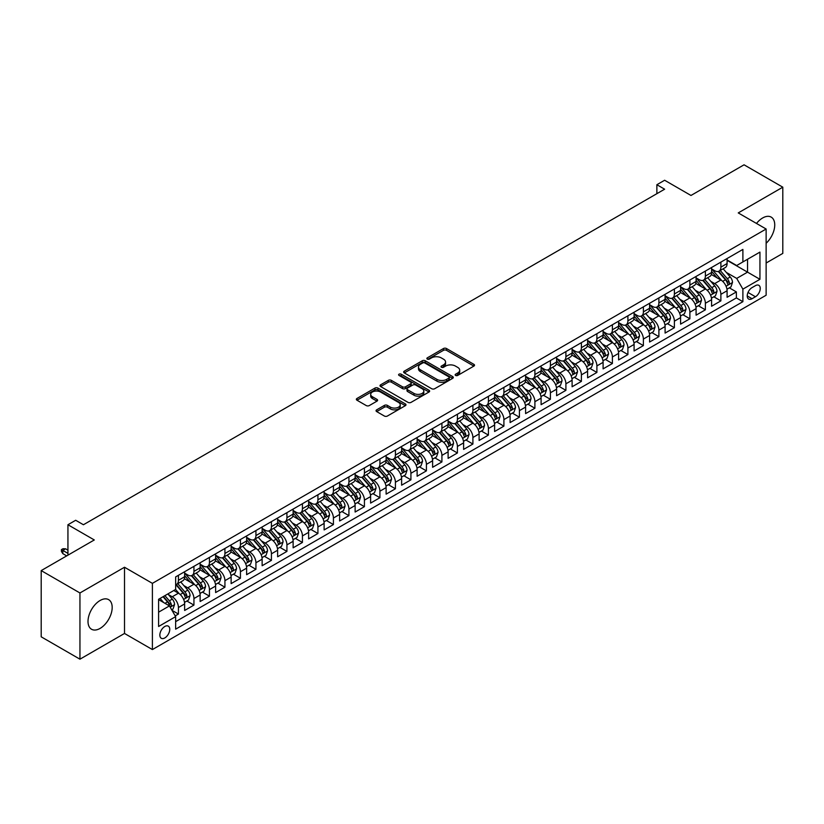 <?xml version="1.0" encoding="UTF-8"?>
<svg xmlns="http://www.w3.org/2000/svg" width="824" height="824" viewBox="0 0 824 824"><rect width="100%" height="100%" fill="white"/><g stroke="black" fill="none" stroke-linecap="round" stroke-linejoin="round"><path stroke-width="1.24" d="M455.59 375.425A1.504 0.865 0 0 0 457.722 375.425L473.882 366.093A2.153 1.246 0 0 0 474.521 365.217A2.153 1.246 0 0 0 473.882 364.342L446.505 348.531A2.153 1.246 0 0 0 443.466 348.531L427.296 357.863A1.504 0.865 0 0 0 426.853 358.481A1.504 0.865 0 0 0 427.296 359.089A1.504 0.865 0 0 0 429.428 359.089L431.519 357.884A6.88 3.976 0 0 1 441.252 357.884L443.539 359.202A6.88 3.976 0 0 1 445.557 362.014A6.88 3.976 0 0 1 443.539 364.826L441.448 366.031A1.504 0.865 0 0 0 441.005 366.649A1.504 0.865 0 0 0 441.448 367.257A1.504 0.865 0 0 0 443.58 367.257L445.671 366.052A6.88 3.976 0 0 1 455.404 366.052L457.691 367.37A6.88 3.976 0 0 1 459.699 370.182A6.88 3.976 0 0 1 457.691 372.994L455.59 374.199A1.504 0.865 0 0 0 455.157 374.817A1.504 0.865 0 0 0 455.59 375.425L455.59 374.199M100.095 628.403A17.098 9.867 120 0 0 111.261 613.344A17.098 9.867 120 0 0 108.644 599.645A17.098 9.867 120 0 0 100.095 600.49A17.098 9.867 120 0 0 88.93 615.549A17.098 9.867 120 0 0 91.546 629.258A17.098 9.867 120 0 0 100.095 628.403M766.135 243.276A17.098 9.867 120 0 0 771.202 217.114A17.098 9.867 120 0 0 762.653 217.969A17.098 9.867 120 0 0 756.504 223.448M164.8 637.941A7.014 4.048 120 0 0 169.383 631.75A7.014 4.048 120 0 0 168.302 626.137A7.014 4.048 120 0 0 164.8 626.487A7.014 4.048 120 0 0 160.217 632.667A7.014 4.048 120 0 0 161.298 638.281A7.014 4.048 120 0 0 164.8 637.941M376.681 409.837A2.153 1.246 0 0 0 376.053 410.713A2.153 1.246 0 0 0 376.681 411.588L384.365 416.027A2.153 1.246 0 0 0 387.404 416.027L405.357 405.666A2.153 1.246 0 0 0 405.985 404.79A2.153 1.246 0 0 0 405.357 403.904L377.969 388.094A2.153 1.246 0 0 0 374.93 388.094L356.977 398.466A2.153 1.246 0 0 0 356.349 399.341A2.153 1.246 0 0 0 356.977 400.217L366.258 405.573A2.153 1.246 0 0 0 369.296 405.573L376.98 401.144A2.153 1.246 0 0 0 377.608 400.258A2.153 1.246 0 0 0 376.98 399.382L372.376 396.725A5.758 3.327 0 0 1 370.697 394.377A5.758 3.327 0 0 1 374.251 391.307A5.758 3.327 0 0 1 380.523 392.028L398.548 402.431A5.758 3.327 0 0 1 400.227 404.79A5.758 3.327 0 0 1 396.684 407.859A5.758 3.327 0 0 1 390.411 407.138L387.404 405.398A2.153 1.246 0 0 0 384.365 405.398L376.681 409.837L376.681 411.588M766.135 263.021L782.8 253.401L782.8 187.182L744.051 164.81L690.976 195.463L664.628 180.25L656.872 184.72L664.628 189.201L83.43 524.744L75.684 520.274L67.939 524.744L67.939 555.17M79.949 592.971L79.949 659.19L124.506 633.46L124.506 567.242L79.949 592.971L41.2 570.599L94.286 539.957L67.939 524.744M124.506 567.242L152.399 583.351L766.135 229.01L766.135 295.229L152.399 649.569L152.399 583.351M782.8 187.182L738.242 212.911L766.135 229.01M431.673 388.712A2.153 1.246 0 0 0 434.712 388.712L452.664 378.35A2.153 1.246 0 0 0 453.293 377.474A2.153 1.246 0 0 0 452.664 376.589L425.287 360.778A2.153 1.246 0 0 0 422.238 360.778L404.285 371.15A2.153 1.246 0 0 0 403.657 372.026A2.153 1.246 0 0 0 404.285 372.901L431.673 388.712M399.64 375.754A1.504 0.865 0 0 1 401.175 375.971L428.985 392.018L411.063 402.369A2.153 1.246 0 0 1 408.014 402.369L380.637 386.559L388.32 382.161L388.32 380.369L380.637 384.808A2.153 1.246 0 0 0 380.008 385.683A2.153 1.246 0 0 0 380.637 386.559L380.637 384.808M388.32 382.161A2.153 1.246 0 0 1 391.359 382.161L391.359 380.369A2.153 1.246 0 0 0 388.32 380.369M391.359 380.369L402.462 386.786A2.153 1.246 0 0 0 405.511 386.786L410.599 383.84A2.153 1.246 0 0 0 411.228 382.964A2.153 1.246 0 0 0 410.599 382.079L399.043 375.404A1.504 0.865 0 0 1 398.6 374.796A1.504 0.865 0 0 1 399.527 373.993A1.504 0.865 0 0 1 401.175 374.178L429.005 390.246A2.153 1.246 0 0 1 429.644 391.132A2.153 1.246 0 0 1 429.005 392.008L429.005 390.246M79.949 659.19L41.2 636.818L41.2 570.599M175.224 615.899L178.437 614.045L172.01 610.327M168.343 594.526L172.237 596.772A8.765 5.057 60 0 1 178.437 607.515L184.638 603.93L184.638 610.471L193.939 605.094L186.883 601.026M183.845 585.576L187.738 587.831A8.765 5.057 60 0 1 193.939 598.564L200.139 594.99L200.139 601.52L209.44 596.154L202.385 592.075M199.346 576.635L203.24 578.881A8.765 5.057 60 0 1 209.44 589.613L215.631 586.039L215.631 592.569L224.931 587.203L217.886 583.135M214.848 567.684L218.731 569.93A8.765 5.057 60 0 1 224.931 580.673L231.132 577.088L231.132 583.619L240.433 578.252L233.377 574.184M230.339 558.734L234.232 560.979A8.765 5.057 60 0 1 240.433 571.722L246.633 568.138L246.633 574.678L255.934 569.302L248.879 565.233M245.84 549.793L249.734 552.039A8.765 5.057 60 0 1 255.934 562.771L262.135 559.197L262.135 565.727L271.426 560.361L264.38 556.282M261.342 540.843L265.225 543.088A8.765 5.057 60 0 1 271.426 553.821L277.626 550.247L277.626 556.777L286.927 551.411L279.872 547.342M276.833 531.892L280.727 534.137A8.765 5.057 60 0 1 286.927 544.88L293.128 541.296L293.128 547.826L302.429 542.46L295.373 538.391M292.335 522.941L296.228 525.187A8.765 5.057 60 0 1 302.429 535.93L308.629 532.345L308.629 538.886L317.92 533.509L310.875 529.441M307.836 514.001L311.729 516.246A8.765 5.057 60 0 1 317.92 526.979L324.12 523.405L324.12 529.935L333.421 524.569L326.376 520.49M323.327 505.05L327.221 507.296A8.765 5.057 60 0 1 333.421 518.028L339.622 514.454L339.622 520.984L348.923 515.618L341.867 511.549M338.829 496.099L342.722 498.345A8.765 5.057 60 0 1 348.923 509.088L355.123 505.503L355.123 512.034L364.424 506.667L357.369 502.599M354.33 487.149L358.224 489.404A8.765 5.057 60 0 1 364.424 500.137L370.615 496.563L370.615 503.093L379.916 497.717L372.87 493.648M369.832 478.208L373.715 480.454A8.765 5.057 60 0 1 379.916 491.186L386.116 487.612L386.116 494.143L395.417 488.776L388.362 484.697M385.323 469.258L389.216 471.503A8.765 5.057 60 0 1 395.417 482.246L401.618 478.662L401.618 485.192L410.918 479.826L403.863 475.757M400.825 460.307L404.718 462.552A8.765 5.057 60 0 1 410.918 473.295L417.119 469.711L417.119 476.251L426.41 470.875L419.364 466.806M416.326 451.356L420.209 453.612A8.765 5.057 60 0 1 426.41 464.345L432.61 460.771L432.61 467.301L441.911 461.934L434.856 457.856M431.817 442.416L435.711 444.661A8.765 5.057 60 0 1 441.911 455.394L448.112 451.82L448.112 458.35L457.413 452.984L450.357 448.915M447.319 433.465L451.212 435.711A8.765 5.057 60 0 1 457.413 446.454L463.613 442.869L463.613 449.399L472.904 444.033L465.859 439.964M462.82 424.514L466.714 426.76A8.765 5.057 60 0 1 472.904 437.503L479.104 433.918L479.104 440.459L488.405 435.082L481.36 431.014M478.322 415.574L482.205 417.82A8.765 5.057 60 0 1 488.405 428.552L494.606 424.978L494.606 431.508L503.907 426.142L496.851 422.063M493.813 406.623L497.706 408.869A8.765 5.057 60 0 1 503.907 419.601L510.108 416.027L510.108 422.558L519.408 417.191L512.353 413.123M509.314 397.673L513.208 399.918A8.765 5.057 60 0 1 519.408 410.661L525.599 407.077L525.599 413.607L534.9 408.241L527.854 404.172M524.816 388.722L528.699 390.967A8.765 5.057 60 0 1 534.9 401.71L541.1 398.126L541.1 404.666L550.401 399.29L543.346 395.221M540.307 379.782L544.201 382.027A8.765 5.057 60 0 1 550.401 392.76L556.602 389.186L556.602 395.716L565.903 390.349L558.847 386.271M555.809 370.831L559.702 373.076A8.765 5.057 60 0 1 565.903 383.819L572.103 380.235L572.103 386.765L581.394 381.399L574.349 377.33M571.31 361.88L575.204 364.126A8.765 5.057 60 0 1 581.394 374.868L587.594 371.284L587.594 377.814L596.895 372.448L589.84 368.38M586.801 352.929L590.695 355.185A8.765 5.057 60 0 1 596.895 365.918L603.096 362.344L603.096 368.874L612.397 363.508L605.341 359.429M602.303 343.989L606.196 346.234A8.765 5.057 60 0 1 612.397 356.967L618.597 353.393L618.597 359.923L627.898 354.557L620.843 350.478M617.804 335.038L621.698 337.284A8.765 5.057 60 0 1 627.898 348.027L634.089 344.442L634.089 350.973L643.389 345.606L636.344 341.538M633.306 326.088L637.189 328.333A8.765 5.057 60 0 1 643.389 339.076L649.59 335.492L649.59 342.032L658.891 336.656L651.836 332.587M648.797 317.147L652.69 319.393A8.765 5.057 60 0 1 658.891 330.125L665.092 326.551L665.092 333.081L674.393 327.715L667.337 323.636M664.299 308.197L668.192 310.442A8.765 5.057 60 0 1 674.393 321.175L680.583 317.601L680.583 324.131L689.884 318.764L682.839 314.696M679.8 299.246L683.683 301.491A8.765 5.057 60 0 1 689.884 312.234L696.084 308.65L696.084 315.18L705.385 309.814L698.33 305.745M695.291 290.295L699.185 292.541A8.765 5.057 60 0 1 705.385 303.284L711.586 299.699L711.586 306.24L720.887 300.863L720.887 294.333A8.765 5.057 -120 0 0 714.686 283.6L710.793 281.355M713.831 296.794L720.887 300.863M184.638 603.93A8.765 5.057 -120 0 0 178.437 593.198L173.792 590.509M200.139 594.99A8.765 5.057 -120 0 0 193.939 584.247L184.349 578.716M215.631 586.039A8.765 5.057 -120 0 0 209.44 575.296L199.851 569.765M231.132 577.088A8.765 5.057 -120 0 0 224.931 566.356L215.352 560.814M246.633 568.138A8.765 5.057 -120 0 0 240.433 557.405L230.844 551.874M262.135 559.197A8.765 5.057 -120 0 0 255.934 548.454L246.345 542.923M277.626 550.247A8.765 5.057 -120 0 0 271.426 539.504L261.847 533.973M293.128 541.296A8.765 5.057 -120 0 0 286.927 530.563L277.348 525.022M308.629 532.345A8.765 5.057 -120 0 0 302.429 521.613L292.839 516.082M324.12 523.405A8.765 5.057 -120 0 0 317.92 512.662L308.341 507.131M339.622 514.454A8.765 5.057 -120 0 0 333.421 503.722L323.842 498.18M355.123 505.503A8.765 5.057 -120 0 0 348.923 494.771L339.334 489.24M370.615 496.563A8.765 5.057 -120 0 0 364.424 485.82L354.835 480.289M386.116 487.612A8.765 5.057 -120 0 0 379.916 476.869L370.337 471.338M401.618 478.662A8.765 5.057 -120 0 0 395.417 467.929L385.828 462.388M417.119 469.711A8.765 5.057 -120 0 0 410.918 458.978L401.329 453.447M432.61 460.771A8.765 5.057 -120 0 0 426.41 450.028L416.831 444.497M448.112 451.82A8.765 5.057 -120 0 0 441.911 441.077L432.332 435.546M463.613 442.869A8.765 5.057 -120 0 0 457.413 432.137L447.823 426.595M479.104 433.918A8.765 5.057 -120 0 0 472.904 423.186L463.325 417.655M494.606 424.978A8.765 5.057 -120 0 0 488.405 414.235L478.826 408.704M510.108 416.027A8.765 5.057 -120 0 0 503.907 405.284L494.318 399.753M525.599 407.077A8.765 5.057 -120 0 0 519.408 396.344L509.819 390.803M541.1 398.126A8.765 5.057 -120 0 0 534.9 387.393L525.321 381.862M556.602 389.186A8.765 5.057 -120 0 0 550.401 378.443L540.812 372.912M572.103 380.235A8.765 5.057 -120 0 0 565.903 369.502L556.313 363.961M587.594 371.284A8.765 5.057 -120 0 0 581.394 360.552L571.815 355.02M603.096 362.344A8.765 5.057 -120 0 0 596.895 351.601L587.316 346.07M618.597 353.393A8.765 5.057 -120 0 0 612.397 342.65L602.808 337.119M634.089 344.442A8.765 5.057 -120 0 0 627.898 333.71L618.309 328.168M649.59 335.492A8.765 5.057 -120 0 0 643.389 324.759L633.811 319.228M665.092 326.551A8.765 5.057 -120 0 0 658.891 315.808L649.302 310.277M680.583 317.601A8.765 5.057 -120 0 0 674.393 306.858L664.803 301.327M696.084 308.65A8.765 5.057 -120 0 0 689.884 297.917L680.305 292.376M711.586 299.699A8.765 5.057 -120 0 0 705.385 288.966L695.796 283.435M755.443 285.66L752.034 287.627A6.798 3.924 120 0 0 747.595 293.612A6.798 3.924 120 0 0 748.635 299.061A6.798 3.924 120 0 0 752.034 298.721L755.443 296.753A6.798 3.924 120 0 0 759.883 290.759A6.798 3.924 120 0 0 758.842 285.32A6.798 3.924 120 0 0 755.443 285.66M158.599 612.17L169.445 605.898L175.646 616.64L175.646 629.165L742.888 301.677L742.888 289.142L736.697 278.409L726.294 272.404M175.646 616.64L158.599 626.487L158.599 599.285L175.646 589.438L175.646 576.913L742.888 249.415L742.888 261.939L759.944 252.103L759.944 279.305L742.888 289.142M184.638 573.154L187.738 574.946A8.765 5.057 60 0 0 192.126 575.379L198.316 571.794A8.765 5.057 -120 0 0 200.139 567.788L200.139 562.771M200.139 564.203L203.24 565.995A8.765 5.057 60 0 0 207.617 566.428L213.818 562.854A8.765 5.057 -120 0 0 215.631 558.837L215.631 553.821M215.631 555.252L218.731 557.045A8.765 5.057 60 0 0 223.119 557.477L229.319 553.903A8.765 5.057 -120 0 0 231.132 549.886L231.132 544.88M231.132 546.312L234.232 548.094A8.765 5.057 60 0 0 238.62 548.537L244.821 544.952A8.765 5.057 -120 0 0 246.633 540.935L246.633 535.93M246.633 537.361L249.734 539.154A8.765 5.057 60 0 0 254.111 539.586L260.312 536.002A8.765 5.057 -120 0 0 262.135 531.995L262.135 526.979M262.135 528.411L265.225 530.203A8.765 5.057 60 0 0 269.613 530.635L275.813 527.061A8.765 5.057 -120 0 0 277.626 523.044L277.626 518.028M277.626 519.46L280.727 521.252A8.765 5.057 60 0 0 285.114 521.685L291.315 518.111A8.765 5.057 -120 0 0 293.128 514.094L293.128 509.088M293.128 510.519L296.228 512.301A8.765 5.057 60 0 0 300.606 512.744L306.806 509.16A8.765 5.057 -120 0 0 308.629 505.143L308.629 500.137M308.629 501.569L311.729 503.361A8.765 5.057 60 0 0 316.107 503.794L322.308 500.209A8.765 5.057 -120 0 0 324.12 496.202L324.12 491.186M324.12 492.618L327.221 494.41A8.765 5.057 60 0 0 331.608 494.843L337.809 491.269A8.765 5.057 -120 0 0 339.622 487.252L339.622 482.246M339.622 483.678L342.722 485.46A8.765 5.057 60 0 0 347.11 485.892L353.3 482.318A8.765 5.057 -120 0 0 355.123 478.301L355.123 473.295M355.123 474.727L358.224 476.519A8.765 5.057 60 0 0 362.601 476.952L368.802 473.367A8.765 5.057 -120 0 0 370.615 469.361L370.615 464.345M370.615 465.776L373.715 467.569A8.765 5.057 60 0 0 378.103 468.001L384.303 464.417A8.765 5.057 -120 0 0 386.116 460.41L386.116 455.394M386.116 456.826L389.216 458.618A8.765 5.057 60 0 0 393.604 459.05L399.805 455.476A8.765 5.057 -120 0 0 401.618 451.459L401.618 446.454M401.618 447.885L404.718 449.667A8.765 5.057 60 0 0 409.095 450.11L415.296 446.526A8.765 5.057 -120 0 0 417.119 442.509L417.119 437.503M417.119 438.935L420.209 440.727A8.765 5.057 60 0 0 424.597 441.159L430.798 437.575A8.765 5.057 -120 0 0 432.61 433.568L432.61 428.552M432.61 429.984L435.711 431.776A8.765 5.057 60 0 0 440.098 432.209L446.299 428.635A8.765 5.057 -120 0 0 448.112 424.618L448.112 419.601M448.112 421.033L451.212 422.825A8.765 5.057 60 0 0 455.59 423.258L461.79 419.684A8.765 5.057 -120 0 0 463.613 415.667L463.613 410.661M463.613 412.093L466.714 413.875A8.765 5.057 60 0 0 471.091 414.317L477.292 410.733A8.765 5.057 -120 0 0 479.104 406.716L479.104 401.71M479.104 403.142L482.205 404.934A8.765 5.057 60 0 0 486.593 405.367L492.793 401.782A8.765 5.057 -120 0 0 494.606 397.776L494.606 392.76M494.606 394.191L497.706 395.983A8.765 5.057 60 0 0 502.094 396.416L508.284 392.842A8.765 5.057 -120 0 0 510.108 388.825L510.108 383.809M510.108 385.241L513.208 387.033A8.765 5.057 60 0 0 517.585 387.465L523.786 383.891A8.765 5.057 -120 0 0 525.599 379.874L525.599 374.868M525.599 376.3L528.699 378.082A8.765 5.057 60 0 0 533.087 378.525L539.287 374.941A8.765 5.057 -120 0 0 541.1 370.934L541.1 365.918M541.1 367.349L544.201 369.142A8.765 5.057 60 0 0 548.588 369.574L554.789 365.99A8.765 5.057 -120 0 0 556.602 361.983L556.602 356.967M556.602 358.399L559.702 360.191A8.765 5.057 60 0 0 564.079 360.624L570.28 357.049A8.765 5.057 -120 0 0 572.103 353.033L572.103 348.027M572.103 349.458L575.204 351.24A8.765 5.057 60 0 0 579.581 351.673L585.782 348.099A8.765 5.057 -120 0 0 587.594 344.082L587.594 339.076M587.594 340.508L590.695 342.3A8.765 5.057 60 0 0 595.082 342.733L601.283 339.148A8.765 5.057 -120 0 0 603.096 335.141L603.096 330.125M603.096 331.557L606.196 333.349A8.765 5.057 60 0 0 610.584 333.782L616.774 330.208A8.765 5.057 -120 0 0 618.597 326.191L618.597 321.175M618.597 322.606L621.698 324.399A8.765 5.057 60 0 0 626.075 324.831L632.276 321.257A8.765 5.057 -120 0 0 634.089 317.24L634.089 312.234M634.089 313.666L637.189 315.448A8.765 5.057 60 0 0 641.577 315.891L647.777 312.306A8.765 5.057 -120 0 0 649.59 308.289L649.59 303.284M649.59 304.715L652.69 306.507A8.765 5.057 60 0 0 657.078 306.94L663.269 303.356A8.765 5.057 -120 0 0 665.092 299.349L665.092 294.333M665.092 295.764L668.192 297.557A8.765 5.057 60 0 0 672.569 297.989L678.77 294.415A8.765 5.057 -120 0 0 680.583 290.398L680.583 285.382M680.583 286.814L683.683 288.606A8.765 5.057 60 0 0 688.071 289.039L694.271 285.464A8.765 5.057 -120 0 0 696.084 281.447L696.084 276.442M696.084 277.873L699.185 279.655A8.765 5.057 60 0 0 703.572 280.098L709.773 276.514A8.765 5.057 -120 0 0 711.586 272.497L711.586 267.491M175.646 621.646L736.378 297.917L736.378 291.923L727.087 297.289L727.087 290.759A8.765 5.057 -120 0 0 720.887 280.016L711.297 274.485M711.586 268.923L714.686 270.715A8.765 5.057 -120 0 0 719.064 271.147A8.765 5.057 -120 0 0 720.887 267.131L720.887 262.125M719.064 271.147L725.264 267.563A8.765 5.057 -120 0 0 727.087 263.556L727.087 258.54M178.437 575.296L178.437 580.312A8.765 5.057 60 0 1 176.624 584.319A8.765 5.057 60 0 1 175.646 584.679M176.624 584.319L182.825 580.745A8.765 5.057 -120 0 0 184.638 576.728L184.638 571.722M193.939 566.356L193.939 571.362A8.765 5.057 60 0 1 192.126 575.379M209.44 557.405L209.44 562.411A8.765 5.057 60 0 1 207.617 566.428M224.931 548.454L224.931 553.471A8.765 5.057 60 0 1 223.119 557.477M240.433 539.504L240.433 544.52A8.765 5.057 60 0 1 238.62 548.537M255.934 530.563L255.934 535.569A8.765 5.057 60 0 1 254.111 539.586M271.426 521.613L271.426 526.618A8.765 5.057 60 0 1 269.613 530.635M286.927 512.662L286.927 517.678A8.765 5.057 60 0 1 285.114 521.685M302.429 503.711L302.429 508.727A8.765 5.057 60 0 1 300.606 512.744M317.92 494.771L317.92 499.777A8.765 5.057 60 0 1 316.107 503.794M333.421 485.82L333.421 490.836A8.765 5.057 60 0 1 331.608 494.843M348.923 476.869L348.923 481.886A8.765 5.057 60 0 1 347.11 485.892M364.424 467.929L364.424 472.935A8.765 5.057 60 0 1 362.601 476.952M379.916 458.978L379.916 463.984A8.765 5.057 60 0 1 378.103 468.001M395.417 450.028L395.417 455.044A8.765 5.057 60 0 1 393.604 459.05M410.918 441.077L410.918 446.093A8.765 5.057 60 0 1 409.095 450.11M426.41 432.137L426.41 437.142A8.765 5.057 60 0 1 424.597 441.159M441.911 423.186L441.911 428.192A8.765 5.057 60 0 1 440.098 432.209M457.413 414.235L457.413 419.251A8.765 5.057 60 0 1 455.59 423.258M472.904 405.284L472.904 410.301A8.765 5.057 60 0 1 471.091 414.317M488.405 396.344L488.405 401.35A8.765 5.057 60 0 1 486.593 405.367M503.907 387.393L503.907 392.399A8.765 5.057 60 0 1 502.094 396.416M519.408 378.443L519.408 383.459A8.765 5.057 60 0 1 517.585 387.465M534.9 369.492L534.9 374.508A8.765 5.057 60 0 1 533.087 378.525M550.401 360.552L550.401 365.557A8.765 5.057 60 0 1 548.588 369.574M565.903 351.601L565.903 356.617A8.765 5.057 60 0 1 564.079 360.624M581.394 342.65L581.394 347.666A8.765 5.057 60 0 1 579.581 351.673M596.895 333.71L596.895 338.716A8.765 5.057 60 0 1 595.082 342.733M612.397 324.759L612.397 329.765A8.765 5.057 60 0 1 610.584 333.782M627.898 315.808L627.898 320.824A8.765 5.057 60 0 1 626.075 324.831M643.389 306.858L643.389 311.874A8.765 5.057 60 0 1 641.577 315.891M658.891 297.917L658.891 302.923A8.765 5.057 60 0 1 657.078 306.94M674.393 288.966L674.393 293.972A8.765 5.057 60 0 1 672.569 297.989M689.884 280.016L689.884 285.032A8.765 5.057 60 0 1 688.071 289.039M705.385 271.065L705.385 276.081A8.765 5.057 60 0 1 703.572 280.098M705.385 303.284L705.385 309.814M689.884 312.234L689.884 318.764M674.393 321.175L674.393 327.715M658.891 330.125L658.891 336.656M643.389 339.076L643.389 345.606M627.898 348.027L627.898 354.557M612.397 356.967L612.397 363.508M596.895 365.918L596.895 372.448M581.394 374.868L581.394 381.399M565.903 383.819L565.903 390.349M550.401 392.76L550.401 399.29M534.9 401.71L534.9 408.241M519.408 410.661L519.408 417.191M503.907 419.601L503.907 426.142M488.405 428.552L488.405 435.082M472.904 437.503L472.904 444.033M457.413 446.454L457.413 452.984M441.911 455.394L441.911 461.934M426.41 464.345L426.41 470.875M410.918 473.295L410.918 479.826M395.417 482.246L395.417 488.776M379.916 491.186L379.916 497.717M364.424 500.137L364.424 506.667M348.923 509.088L348.923 515.618M333.421 518.028L333.421 524.569M317.92 526.979L317.92 533.509M302.429 535.93L302.429 542.46M286.927 544.88L286.927 551.411M271.426 553.821L271.426 560.361M255.934 562.771L255.934 569.302M240.433 571.722L240.433 578.252M224.931 580.673L224.931 587.203M209.44 589.613L209.44 596.154M193.939 598.564L193.939 605.094M178.437 607.515L178.437 614.045M169.445 605.898L158.599 599.635M736.697 278.409L747.543 272.147L747.543 259.261L759.944 252.103M727.087 260.332L759.944 279.305M727.087 259.972L736.697 265.524L742.888 261.939M124.506 633.46L152.399 649.569M656.872 184.72L656.872 193.671M729.333 287.844L736.378 291.923M736.378 297.917L742.888 301.677M456.197 375.641L457.691 374.776A6.88 3.976 0 0 0 459.699 371.974L459.699 370.182M445.557 362.014L445.557 363.806A6.88 3.976 0 0 1 443.539 366.608L442.045 367.473M473.862 366.113L446.505 350.324A2.153 1.246 0 0 0 443.466 350.324L427.903 359.305M452.634 378.36L425.287 362.57A2.153 1.246 0 0 0 422.238 362.57L404.316 372.922M448.864 378.082A1.504 0.865 0 0 0 449.307 377.474A1.504 0.865 0 0 0 448.864 376.856L424.824 362.982A1.504 0.865 0 0 0 422.702 362.982L420.487 364.249A6.88 3.976 0 0 0 418.479 367.061A6.88 3.976 0 0 0 420.487 369.873L436.916 379.359A6.88 3.976 0 0 0 446.659 379.359L448.864 378.082L448.864 379.874A1.504 0.865 0 0 0 449.307 379.256L449.307 377.474M418.479 367.061L418.479 368.853A6.88 3.976 0 0 0 420.487 371.665L420.487 369.873M448.864 379.874L446.659 381.151A6.88 3.976 0 0 1 436.916 381.151L420.487 371.665M391.359 382.161L402.462 388.567A2.153 1.246 0 0 0 405.511 388.567L410.599 385.632A2.153 1.246 0 0 0 411.228 384.746L411.228 382.964M413.988 393.429A5.758 3.327 0 0 0 420.261 394.15A5.758 3.327 0 0 0 423.814 391.081A5.758 3.327 0 0 0 422.125 388.732L415.77 385.066A2.153 1.246 0 0 0 412.731 385.066L407.633 388.011A2.153 1.246 0 0 0 407.005 388.887A2.153 1.246 0 0 0 407.633 389.762L413.988 393.429L413.988 395.221A5.758 3.327 0 0 0 420.261 395.942A5.758 3.327 0 0 0 423.814 392.873L423.814 391.081M407.005 388.887L407.005 390.679A2.153 1.246 0 0 0 407.633 391.554L407.633 389.762M413.988 395.221L407.633 391.554M400.227 404.79L400.227 406.572A5.758 3.327 0 0 1 396.684 409.641A5.758 3.327 0 0 1 390.411 408.92L387.404 407.19A2.153 1.246 0 0 0 384.365 407.19L376.702 411.609M370.697 394.377L370.697 396.169A5.758 3.327 0 0 0 372.376 398.517L372.376 396.725M376.949 401.154L372.376 398.517M405.326 405.676L377.969 389.886A2.153 1.246 0 0 0 374.93 389.886L357.008 400.237M726.953 289.224L730.96 286.906L732.505 282.436A5.809 3.358 -120 0 0 730.249 276.977L723.163 268.779M721.742 280.582L713.347 270.859A16.768 9.682 -120 0 0 711.586 269.015M717.138 277.853L712.441 272.414A13.915 8.034 -120 0 0 711.586 271.487M718.281 271.457L725.439 279.758A5.809 3.358 60 0 1 727.51 283.755C728.385 284.919 729.003 284.568 729.374 282.683A5.809 3.358 -120 0 0 727.304 278.677L720.217 270.478M718.703 271.323L726.397 280.232A2.956 1.71 60 0 1 727.139 281.396L729.374 282.683M727.51 283.755L727.932 284.445M711.452 298.164L715.459 295.857L717.004 291.377A5.809 3.358 -120 0 0 714.748 285.928L707.661 277.729M706.25 289.533L697.846 279.81A16.768 9.682 -120 0 0 696.084 277.966M701.636 286.803L696.939 281.365A13.915 8.034 -120 0 0 696.084 280.428M702.779 280.407L709.938 288.699A5.809 3.358 60 0 1 712.008 292.705C712.884 293.869 713.502 293.509 713.872 291.634A5.809 3.358 -120 0 0 711.802 287.627L704.716 279.429M703.202 280.273L710.896 289.183A2.956 1.71 60 0 1 711.648 290.347L713.872 291.634M712.008 292.705L712.441 293.396M695.961 307.115L699.957 304.808L701.512 300.327A5.809 3.358 -120 0 0 699.246 294.879L692.17 286.68M690.749 298.484L682.354 288.761A16.768 9.682 -120 0 0 680.583 286.917M686.145 295.754L681.448 290.316A13.915 8.034 -120 0 0 680.583 289.378M687.278 289.358L694.447 297.649A5.809 3.358 60 0 1 696.517 301.646C697.392 302.82 698.01 302.459 698.371 300.575A5.809 3.358 -120 0 0 696.301 296.578L689.225 288.379M687.7 289.224L695.394 298.133A2.956 1.71 60 0 1 696.146 299.287L698.371 300.575M696.517 301.646L696.939 302.336M680.459 316.066L684.466 313.748L686.011 309.278A5.809 3.358 -120 0 0 683.745 303.819L676.669 295.62M675.247 307.424L666.853 297.701A16.768 9.682 -120 0 0 665.092 295.857M670.643 304.705L665.947 299.267A13.915 8.034 -120 0 0 665.092 298.329M671.787 298.309L678.945 306.6A5.809 3.358 60 0 1 681.015 310.596C681.891 311.771 682.509 311.41 682.88 309.525A5.809 3.358 -120 0 0 680.809 305.529L673.723 297.33M672.209 298.175L679.903 307.084A2.956 1.71 60 0 1 680.645 308.238L682.88 309.525M681.015 310.596L681.438 311.287M664.958 325.017L668.964 322.699L670.509 318.229A5.809 3.358 -120 0 0 668.254 312.77L661.167 304.571M659.756 316.375L651.351 306.652A16.768 9.682 -120 0 0 649.59 304.808M655.142 313.645L650.445 308.207A13.915 8.034 -120 0 0 649.59 307.27M656.285 307.249L663.444 315.541A5.809 3.358 60 0 1 665.514 319.547C666.389 320.711 667.007 320.361 667.378 318.476A5.809 3.358 -120 0 0 665.308 314.469L658.221 306.271M656.707 307.115L664.401 316.025A2.956 1.71 60 0 1 665.143 317.188L667.378 318.476M665.514 319.547L665.936 320.237M649.456 333.957L653.463 331.65L655.018 327.169A5.809 3.358 -120 0 0 652.752 321.721L645.676 313.522M644.255 325.326L635.85 315.602A16.768 9.682 -120 0 0 634.089 313.759M639.651 322.596L634.954 317.158A13.915 8.034 -120 0 0 634.089 316.22M640.784 316.2L647.952 324.491A5.809 3.358 60 0 1 650.023 328.498C650.888 329.662 651.516 329.301 651.877 327.416A5.809 3.358 -120 0 0 649.806 323.42L642.73 315.221M641.206 316.066L648.9 324.975A2.956 1.71 60 0 1 649.652 326.129L651.877 327.416M650.023 328.498L650.445 329.188M633.965 342.908L637.972 340.6L639.517 336.12A5.809 3.358 -120 0 0 637.251 330.671L630.175 322.472M628.753 334.276L620.359 324.553A16.768 9.682 -120 0 0 618.597 322.709M624.149 331.547L619.452 326.108A13.915 8.034 -120 0 0 618.597 325.171M625.292 325.15L632.451 333.442A5.809 3.358 60 0 1 634.521 337.438C635.397 338.613 636.015 338.252 636.386 336.367A5.809 3.358 -120 0 0 634.305 332.371L627.229 324.172M625.704 325.017L633.409 333.926A2.956 1.71 60 0 1 634.15 335.08L636.386 336.367M634.521 337.438L634.944 338.128M618.464 351.858L622.47 349.541L624.015 345.071A5.809 3.358 -120 0 0 621.76 339.612L614.673 331.413M613.252 343.217L604.857 333.493A16.768 9.682 -120 0 0 603.096 331.65M608.648 340.487L603.951 335.049A13.915 8.034 -120 0 0 603.096 334.122M609.791 334.101L616.949 342.393A5.809 3.358 60 0 1 619.02 346.389C619.895 347.563 620.513 347.203 620.884 345.318A5.809 3.358 -120 0 0 618.814 341.311L611.727 333.112M610.213 333.957L617.907 342.877A2.956 1.71 60 0 1 618.649 344.03L620.884 345.318M619.02 346.389L619.442 347.079M602.962 360.799L606.969 358.492L608.524 354.021A5.809 3.358 -120 0 0 606.258 348.562L599.172 340.363M597.761 352.167L589.356 342.444A16.768 9.682 -120 0 0 587.594 340.6M593.156 349.438L588.46 343.999A13.915 8.034 -120 0 0 587.594 343.062M594.289 343.042L601.458 351.333A5.809 3.358 60 0 1 603.529 355.34C604.394 356.504 605.012 356.153 605.383 354.269A5.809 3.358 -120 0 0 603.312 350.262L596.236 342.063M594.712 342.908L602.406 351.817A2.956 1.71 60 0 1 603.158 352.981L605.383 354.269M603.529 355.34L603.951 356.03M587.471 369.749L591.467 367.442L593.023 362.962A5.809 3.358 -120 0 0 590.756 357.513L583.68 349.314M582.259 361.118L573.865 351.395A16.768 9.682 -120 0 0 572.103 349.551M577.655 358.389L572.958 352.95A13.915 8.034 -120 0 0 572.103 352.013M578.788 351.992L585.957 360.284A5.809 3.358 60 0 1 588.027 364.29C588.903 365.454 589.521 365.094 589.881 363.209A5.809 3.358 -120 0 0 587.811 359.213L580.735 351.014M579.21 351.858L586.915 360.768A2.956 1.71 60 0 1 587.656 361.921L589.881 363.209M588.027 364.29L588.449 364.97M571.969 378.7L575.976 376.383L577.521 371.912A5.809 3.358 -120 0 0 575.265 366.464L568.179 358.265M566.758 370.069L558.363 360.346A16.768 9.682 -120 0 0 556.602 358.502M562.153 367.339L557.457 361.901A13.915 8.034 -120 0 0 556.602 360.964M563.297 360.943L570.455 369.234A5.809 3.358 60 0 1 572.526 373.231C573.401 374.405 574.019 374.044 574.39 372.16A5.809 3.358 -120 0 0 572.319 368.163L565.233 359.964M563.719 360.809L571.413 369.719A2.956 1.71 60 0 1 572.155 370.872L574.39 372.16M572.526 373.231L572.948 373.921M556.468 387.651L560.475 385.333L562.019 380.863A5.809 3.358 -120 0 0 559.764 375.404L552.677 367.205M551.266 379.009L542.861 369.286A16.768 9.682 -120 0 0 541.1 367.442M546.652 376.28L541.955 370.841A13.915 8.034 -120 0 0 541.1 369.914M547.795 369.894L554.954 378.185A5.809 3.358 60 0 1 557.024 382.182C557.899 383.345 558.518 382.995 558.888 381.11A5.809 3.358 -120 0 0 556.818 377.104L549.732 368.905M548.217 369.749L555.912 378.659A2.956 1.71 60 0 1 556.664 379.823L558.888 381.11M557.024 382.182L557.446 382.872M540.977 396.591L544.973 394.284L546.528 389.814A5.809 3.358 -120 0 0 544.262 384.355L537.186 376.156M535.765 387.96L527.37 378.237A16.768 9.682 -120 0 0 525.599 376.393M531.161 385.23L526.464 379.792A13.915 8.034 -120 0 0 525.599 378.855M532.294 378.834L539.462 387.126A5.809 3.358 60 0 1 541.533 391.132C542.398 392.296 543.026 391.936 543.387 390.061A5.809 3.358 -120 0 0 541.317 386.054L534.24 377.856M532.716 378.7L540.41 387.61A2.956 1.71 60 0 1 541.162 388.774L543.387 390.061M541.533 391.132L541.955 391.822M525.475 405.542L529.482 403.235L531.027 398.754A5.809 3.358 -120 0 0 528.761 393.306L521.685 385.107M520.263 396.911L511.869 387.187A16.768 9.682 -120 0 0 510.108 385.344M515.659 394.181L510.962 388.743A13.915 8.034 -120 0 0 510.108 387.805M516.803 387.785L523.961 396.076A5.809 3.358 60 0 1 526.031 400.083C526.907 401.247 527.525 400.886 527.896 399.001A5.809 3.358 -120 0 0 525.825 395.005L518.739 386.806M517.225 387.651L524.919 396.56A2.956 1.71 60 0 1 525.661 397.714L527.896 399.001M526.031 400.083L526.454 400.763M509.974 414.493L513.98 412.175L515.525 407.705A5.809 3.358 -120 0 0 513.27 402.256L506.183 394.057M504.772 405.851L496.367 396.128A16.768 9.682 -120 0 0 494.606 394.294M500.158 403.132L495.461 397.693A13.915 8.034 -120 0 0 494.606 396.756M501.301 396.735L508.459 405.027A5.809 3.358 60 0 1 510.53 409.023C511.405 410.197 512.023 409.837 512.394 407.952A5.809 3.358 -120 0 0 510.324 403.956L503.237 395.757M501.723 396.602L509.417 405.511A2.956 1.71 60 0 1 510.159 406.665L512.394 407.952M510.53 409.023L510.952 409.713M494.472 423.443L498.479 421.126L500.034 416.656A5.809 3.358 -120 0 0 497.768 411.197L490.692 402.998M489.271 414.802L480.866 405.078A16.768 9.682 -120 0 0 479.104 403.235M484.667 412.072L479.97 406.634A13.915 8.034 -120 0 0 479.104 405.707M485.799 405.676L492.968 413.978A5.809 3.358 60 0 1 495.039 417.974C495.904 419.138 496.532 418.788 496.893 416.903A5.809 3.358 -120 0 0 494.822 412.896L487.746 404.697M486.222 405.542L493.916 414.451A2.956 1.71 60 0 1 494.668 415.615L496.893 416.903M495.039 417.974L495.461 418.664M478.981 432.384L482.988 430.077L484.533 425.596A5.809 3.358 -120 0 0 482.267 420.147L475.191 411.949M473.769 423.752L465.375 414.029A16.768 9.682 -120 0 0 463.613 412.185M469.165 421.023L464.468 415.584A13.915 8.034 -120 0 0 463.613 414.647M470.308 414.627L477.467 422.918A5.809 3.358 60 0 1 479.537 426.925C480.413 428.089 481.031 427.728 481.401 425.843A5.809 3.358 -120 0 0 479.321 421.847L472.245 413.648M470.72 414.493L478.425 423.402A2.956 1.71 60 0 1 479.166 424.556L481.401 425.843M479.537 426.925L479.959 427.615M463.479 441.334L467.486 439.027L469.031 434.547A5.809 3.358 -120 0 0 466.775 429.098L459.689 420.899M458.268 432.703L449.873 422.98A16.768 9.682 -120 0 0 448.112 421.136M453.663 429.974L448.967 424.535A13.915 8.034 -120 0 0 448.112 423.598M454.807 423.577L461.965 431.869A5.809 3.358 60 0 1 464.036 435.865C464.911 437.039 465.529 436.679 465.9 434.794A5.809 3.358 -120 0 0 463.83 430.798L456.743 422.599M455.229 423.443L462.923 432.353A2.956 1.71 60 0 1 463.665 433.506L465.9 434.794M464.036 435.865L464.458 436.555M447.978 450.285L451.985 447.968L453.54 443.497A5.809 3.358 -120 0 0 451.274 438.038L444.188 429.84M442.776 441.643L434.372 431.92A16.768 9.682 -120 0 0 432.61 430.077M438.172 438.924L433.476 433.486A13.915 8.034 -120 0 0 432.61 432.548M439.305 432.528L446.464 440.819A5.809 3.358 60 0 1 448.544 444.816C449.41 445.99 450.028 445.63 450.398 443.745A5.809 3.358 -120 0 0 448.328 439.738L441.252 431.549M439.728 432.384L447.422 441.303A2.956 1.71 60 0 1 448.174 442.457L450.398 443.745M448.544 444.816L448.967 445.506M432.487 459.236L436.483 456.918L438.038 452.448A5.809 3.358 -120 0 0 435.772 446.989L428.696 438.79M427.275 450.594L418.88 440.871A16.768 9.682 -120 0 0 417.119 439.027M422.671 447.865L417.974 442.426A13.915 8.034 -120 0 0 417.119 441.489M423.804 441.468L430.973 449.76A5.809 3.358 60 0 1 433.043 453.767C433.918 454.93 434.536 454.58 434.897 452.695A5.809 3.358 -120 0 0 432.827 448.689L425.751 440.49M424.226 441.334L431.92 450.244A2.956 1.71 60 0 1 432.672 451.408L434.897 452.695M433.043 453.767L433.465 454.457M416.985 468.176L420.992 465.869L422.537 461.389A5.809 3.358 -120 0 0 420.281 455.94L413.195 447.741M411.773 459.545L403.379 449.822A16.768 9.682 -120 0 0 401.618 447.978M407.169 456.815L402.473 451.377A13.915 8.034 -120 0 0 401.618 450.44M408.313 450.419L415.471 458.711A5.809 3.358 60 0 1 417.541 462.717C418.417 463.881 419.035 463.521 419.406 461.636A5.809 3.358 -120 0 0 417.335 457.639L410.249 449.441M408.735 450.285L416.429 459.195A2.956 1.71 60 0 1 417.171 460.348L419.406 461.636M417.541 462.717L417.964 463.407M401.484 477.127L405.49 474.82L407.035 470.339A5.809 3.358 -120 0 0 404.78 464.891L397.693 456.692M396.282 468.496L387.877 458.772A16.768 9.682 -120 0 0 386.116 456.929M391.668 465.766L386.971 460.328A13.915 8.034 -120 0 0 386.116 459.39M392.811 459.37L399.97 467.661A5.809 3.358 60 0 1 402.04 471.658C402.915 472.832 403.533 472.471 403.904 470.586A5.809 3.358 -120 0 0 401.834 466.59L394.748 458.391M393.233 459.236L400.928 468.145A2.956 1.71 60 0 1 401.669 469.299L403.904 470.586M402.04 471.658L402.462 472.348M385.982 486.078L389.989 483.76L391.544 479.29A5.809 3.358 -120 0 0 389.278 473.831L382.202 465.632M380.781 477.436L372.386 467.713A16.768 9.682 -120 0 0 370.615 465.869M376.177 474.706L371.48 469.268A13.915 8.034 -120 0 0 370.615 468.341M377.31 468.32L384.478 476.612A5.809 3.358 60 0 1 386.549 480.608C387.414 481.783 388.042 481.422 388.403 479.537A5.809 3.358 -120 0 0 386.332 475.53L379.256 467.332M377.732 468.176L385.426 477.096A2.956 1.71 60 0 1 386.178 478.25L388.403 479.537M386.549 480.608L386.971 481.298M370.491 495.018L374.498 492.711L376.043 488.241A5.809 3.358 -120 0 0 373.777 482.782L366.701 474.583M365.279 486.387L356.885 476.663A16.768 9.682 -120 0 0 355.123 474.82M360.675 483.657L355.978 478.219A13.915 8.034 -120 0 0 355.123 477.281M361.818 477.261L368.977 485.552A5.809 3.358 60 0 1 371.047 489.559C371.923 490.723 372.541 490.373 372.912 488.488A5.809 3.358 -120 0 0 370.841 484.481L363.755 476.282M362.23 477.127L369.935 486.036A2.956 1.71 60 0 1 370.676 487.2L372.912 488.488M371.047 489.559L371.469 490.249M354.989 503.969L358.996 501.662L360.541 497.181A5.809 3.358 -120 0 0 358.286 491.732L351.199 483.534M349.778 495.337L341.383 485.614A16.768 9.682 -120 0 0 339.622 483.77M345.174 492.608L340.477 487.169A13.915 8.034 -120 0 0 339.622 486.232M346.317 486.212L353.475 494.503A5.809 3.358 60 0 1 355.546 498.51C356.421 499.674 357.039 499.313 357.41 497.428A5.809 3.358 -120 0 0 355.34 493.432L348.253 485.233M346.739 486.078L354.433 494.987A2.956 1.71 60 0 1 355.175 496.141L357.41 497.428M355.546 498.51L355.968 499.19M339.488 512.919L343.495 510.602L345.05 506.132A5.809 3.358 -120 0 0 342.784 500.683L335.708 492.484M334.287 504.288L325.882 494.565A16.768 9.682 -120 0 0 324.12 492.721M329.682 501.558L324.986 496.12A13.915 8.034 -120 0 0 324.12 495.183M330.815 495.162L337.984 503.454A5.809 3.358 60 0 1 340.054 507.45C340.92 508.624 341.548 508.264 341.909 506.379A5.809 3.358 -120 0 0 339.838 502.382L332.762 494.184M331.238 495.028L338.932 503.938A2.956 1.71 60 0 1 339.684 505.091L341.909 506.379M340.054 507.45L340.477 508.14M323.997 521.87L328.003 519.553L329.548 515.082A5.809 3.358 -120 0 0 327.283 509.623L320.206 501.425M318.785 513.228L310.391 503.505A16.768 9.682 -120 0 0 308.629 501.662M314.181 510.499L309.484 505.061A13.915 8.034 -120 0 0 308.629 504.134M315.314 504.103L322.483 512.404A5.809 3.358 60 0 1 324.553 516.401C325.428 517.565 326.047 517.215 326.407 515.33A5.809 3.358 -120 0 0 324.337 511.323L317.261 503.124M315.736 503.969L323.441 512.878A2.956 1.71 60 0 1 324.182 514.042L326.407 515.33M324.553 516.401L324.975 517.091M308.495 530.811L312.502 528.503L314.047 524.023A5.809 3.358 -120 0 0 311.791 518.574L304.705 510.375M303.284 522.179L294.889 512.456A16.768 9.682 -120 0 0 293.128 510.612M298.679 519.45L293.983 514.011A13.915 8.034 -120 0 0 293.128 513.074M299.823 513.053L306.981 521.345A5.809 3.358 60 0 1 309.052 525.351C309.927 526.515 310.545 526.155 310.916 524.28A5.809 3.358 -120 0 0 308.846 520.274L301.759 512.075M300.245 512.919L307.939 521.829A2.956 1.71 60 0 1 308.681 522.993L310.916 524.28M309.052 525.351L309.474 526.042M292.994 539.761L297.001 537.454L298.556 532.974A5.809 3.358 -120 0 0 296.29 527.525L289.203 519.326M287.792 531.13L279.387 521.407A16.768 9.682 -120 0 0 277.626 519.563M283.188 528.4L278.481 522.962A13.915 8.034 -120 0 0 277.626 522.025M284.321 522.004L291.48 530.296A5.809 3.358 60 0 1 293.56 534.302C294.426 535.466 295.043 535.106 295.414 533.221A5.809 3.358 -120 0 0 293.344 529.224L286.268 521.026M284.743 521.87L292.438 530.78A2.956 1.71 60 0 1 293.19 531.933L295.414 533.221M293.56 534.302L293.983 534.982M277.503 548.712L281.499 546.394L283.054 541.924A5.809 3.358 -120 0 0 280.788 536.465L273.712 528.277M272.291 540.07L263.896 530.347A16.768 9.682 -120 0 0 262.135 528.514M267.687 537.351L262.99 531.913A13.915 8.034 -120 0 0 262.135 530.975M268.82 530.955L275.988 539.246A5.809 3.358 60 0 1 278.059 543.243C278.934 544.417 279.552 544.056 279.913 542.171A5.809 3.358 -120 0 0 277.843 538.175L270.766 529.976M269.242 530.821L276.936 539.73A2.956 1.71 60 0 1 277.688 540.884L279.913 542.171M278.059 543.243L278.481 543.933M262.001 557.663L266.008 555.345L267.553 550.875A5.809 3.358 -120 0 0 265.297 545.416L258.211 537.217M256.789 549.021L248.395 539.298A16.768 9.682 -120 0 0 246.633 537.454M252.185 546.291L247.488 540.853A13.915 8.034 -120 0 0 246.633 539.926M253.328 539.895L260.487 548.197A5.809 3.358 60 0 1 262.557 552.193C263.433 553.357 264.051 553.007 264.422 551.122A5.809 3.358 -120 0 0 262.351 547.115L255.265 538.917M253.751 539.761L261.445 548.671A2.956 1.71 60 0 1 262.187 549.835L264.422 551.122M262.557 552.193L262.98 552.883M246.5 566.603L250.506 564.296L252.051 559.815A5.809 3.358 -120 0 0 249.796 554.367L242.709 546.168M241.298 557.972L232.893 548.248A16.768 9.682 -120 0 0 231.132 546.405M236.684 555.242L231.987 549.804A13.915 8.034 -120 0 0 231.132 548.866M237.827 548.846L244.986 557.137A5.809 3.358 60 0 1 247.056 561.144C247.931 562.308 248.549 561.947 248.92 560.062A5.809 3.358 -120 0 0 246.85 556.066L239.763 547.867M238.249 548.712L245.943 557.621A2.956 1.71 60 0 1 246.685 558.775L248.92 560.062M247.056 561.144L247.478 561.834M230.998 575.554L235.005 573.246L236.56 568.766A5.809 3.358 -120 0 0 234.294 563.317L227.218 555.119M225.797 566.922L217.402 557.199A16.768 9.682 -120 0 0 215.631 555.355M221.192 564.193L216.496 558.754A13.915 8.034 -120 0 0 215.631 557.817M222.326 557.796L229.494 566.088A5.809 3.358 60 0 1 231.565 570.084C232.43 571.259 233.058 570.898 233.419 569.013A5.809 3.358 -120 0 0 231.348 565.017L224.272 556.818M222.748 557.663L230.442 566.572A2.956 1.71 60 0 1 231.194 567.726L233.419 569.013M231.565 570.084L231.987 570.774M215.507 584.504L219.514 582.187L221.059 577.717A5.809 3.358 -120 0 0 218.793 572.258L211.717 564.059M210.295 575.863L201.901 566.139A16.768 9.682 -120 0 0 200.139 564.296M205.691 573.133L200.994 567.695A13.915 8.034 -120 0 0 200.139 566.768M206.834 566.747L213.993 575.039A5.809 3.358 60 0 1 216.063 579.035C216.939 580.209 217.557 579.849 217.927 577.964A5.809 3.358 -120 0 0 215.857 573.957L208.771 565.758M207.246 566.603L214.951 575.523A2.956 1.71 60 0 1 215.692 576.676L217.927 577.964M216.063 579.035L216.485 579.725M200.005 593.455L204.012 591.138L205.557 586.667A5.809 3.358 -120 0 0 203.301 581.208L196.215 573.01M194.794 584.813L186.399 575.09A16.768 9.682 -120 0 0 184.638 573.246M190.19 582.084L185.493 576.646A13.915 8.034 -120 0 0 184.638 575.708M191.333 575.688L198.491 583.979A5.809 3.358 60 0 1 200.562 587.986C201.437 589.15 202.055 588.799 202.426 586.915A5.809 3.358 -120 0 0 200.356 582.908L193.269 574.709M191.755 575.554L199.449 584.463A2.956 1.71 60 0 1 200.191 585.627L202.426 586.915M200.562 587.986L200.984 588.676M184.504 602.396L188.511 600.088L190.066 595.608A5.809 3.358 -120 0 0 187.8 590.159L180.724 581.96M179.302 593.764L175.594 589.469M174.698 591.035L174.091 590.334M175.831 584.638L183 592.93A5.809 3.358 60 0 1 185.07 596.937C185.936 598.1 186.564 597.74 186.924 595.855A5.809 3.358 -120 0 0 184.854 591.859L177.778 583.66M176.254 584.504L183.948 593.414A2.956 1.71 60 0 1 184.7 594.567L186.924 595.855M185.07 596.937L185.493 597.627M171.701 609.791L173.009 609.029L174.564 604.559A5.809 3.358 -120 0 0 172.298 599.11L167.838 593.939M163.677 602.571L160.093 598.42M159.197 599.985L158.599 599.295M163.039 596.72L167.499 601.88A5.809 3.358 60 0 1 169.569 605.877C170.444 607.051 171.062 606.691 171.423 604.806A5.809 3.358 -120 0 0 169.353 600.809L164.903 595.649M163.399 596.514L168.457 602.365A2.956 1.71 60 0 1 169.198 603.518L171.423 604.806M169.569 605.877L169.991 606.567M62.82 553.646L61.429 551.411L61.429 549.618L62.974 548.722L65.611 548.815L62.82 550.422L62.82 553.646L66.692 555.881M61.429 549.618L67.939 553.378M65.611 548.815L67.939 550.154M172.237 596.772L178.437 593.198M187.738 587.831L193.939 584.247M203.24 578.881L209.44 575.296M218.731 569.93L224.931 566.356M234.232 560.979L240.433 557.405M249.734 552.039L255.934 548.454M265.225 543.088L271.426 539.504M280.727 534.137L286.927 530.563M296.228 525.187L302.429 521.613M311.729 516.246L317.92 512.662M327.221 507.296L333.421 503.722M342.722 498.345L348.923 494.771M358.224 489.404L364.424 485.82M373.715 480.454L379.916 476.869M389.216 471.503L395.417 467.929M404.718 462.552L410.918 458.978M420.209 453.612L426.41 450.028M435.711 444.661L441.911 441.077M451.212 435.711L457.413 432.137M466.714 426.76L472.904 423.186M482.205 417.82L488.405 414.235M497.706 408.869L503.907 405.284M513.208 399.918L519.408 396.344M528.699 390.967L534.9 387.393M544.201 382.027L550.401 378.443M559.702 373.076L565.903 369.502M575.204 364.126L581.394 360.552M590.695 355.185L596.895 351.601M606.196 346.234L612.397 342.65M621.698 337.284L627.898 333.71M637.189 328.333L643.389 324.759M652.69 319.393L658.891 315.808M668.192 310.442L674.393 306.858M683.683 301.491L689.884 297.917M699.185 292.541L705.385 288.966M714.686 283.6L720.887 280.016M720.887 267.131L727.087 263.556M178.437 580.312L184.638 576.728M193.939 571.362L200.139 567.788M209.44 562.411L215.631 558.837M224.931 553.471L231.132 549.886M240.433 544.52L246.633 540.935M255.934 535.569L262.135 531.995M271.426 526.618L277.626 523.044M286.927 517.678L293.128 514.094M302.429 508.727L308.629 505.143M317.92 499.777L324.12 496.202M333.421 490.836L339.622 487.252M348.923 481.886L355.123 478.301M364.424 472.935L370.615 469.361M379.916 463.984L386.116 460.41M395.417 455.044L401.618 451.459M410.918 446.093L417.119 442.509M426.41 437.142L432.61 433.568M441.911 428.192L448.112 424.618M457.413 419.251L463.613 415.667M472.904 410.301L479.104 406.716M488.405 401.35L494.606 397.776M503.907 392.399L510.108 388.825M519.408 383.459L525.599 379.874M534.9 374.508L541.1 370.934M550.401 365.557L556.602 361.983M565.903 356.617L572.103 353.033M581.394 347.666L587.594 344.082M596.895 338.716L603.096 335.141M612.397 329.765L618.597 326.191M627.898 320.824L634.089 317.24M643.389 311.874L649.59 308.289M658.891 302.923L665.092 299.349M674.393 293.972L680.583 290.398M689.884 285.032L696.084 281.447M705.385 276.081L711.586 272.497M720.887 294.333L727.087 290.759M748.017 292.458L755.443 296.753M747.234 295.95L752.034 298.721M457.691 374.776L457.691 372.994M441.448 367.257L441.448 366.031M443.539 366.608L443.539 364.826M427.296 359.089L427.296 357.863M443.466 350.324L443.466 348.531M446.505 350.324L446.505 348.531M473.882 366.093L473.882 364.342M404.285 372.901L404.285 371.15M422.238 362.57L422.238 360.778M425.287 362.57L425.287 360.778M452.664 378.35L452.664 376.589M436.916 381.151L436.916 379.359M446.659 381.151L446.659 379.359M402.462 388.567L402.462 386.786M405.511 388.567L405.511 386.786M410.599 385.632L410.599 383.84M401.175 375.971L401.175 374.178M384.365 407.19L384.365 405.398M387.404 407.19L387.404 405.398M390.411 408.92L390.411 407.138M376.98 401.144L376.98 399.382M356.977 400.217L356.977 398.466M374.93 389.886L374.93 388.094M377.969 389.886L377.969 388.094M405.357 405.666L405.357 403.904M726.068 286.237L732.464 282.55M713.347 270.859L714.14 270.396M727.304 278.677L730.249 276.977M722.669 281.355L725.439 279.758M710.566 295.188L716.973 291.49M697.846 279.81L698.649 279.346M711.802 287.627L714.748 285.928M707.167 290.306L709.938 288.699M695.075 304.138L701.471 300.441M682.354 288.761L683.148 288.297M696.301 296.578L699.246 294.879M691.676 299.246L694.447 297.649M679.573 313.089L685.97 309.391M666.853 297.701L667.646 297.248M680.809 305.529L683.745 303.819M676.174 308.197L678.945 306.6M664.072 322.029L670.479 318.342M651.351 306.652L652.155 306.188M665.308 314.469L668.254 312.77M660.673 317.147L663.444 315.541M648.57 330.98L654.977 327.283M635.85 315.602L636.653 315.139M649.806 323.42L652.752 321.721M645.182 326.098L647.952 324.491M633.079 339.931L639.476 336.233M620.359 324.553L621.152 324.089M634.305 332.371L637.251 330.671M629.68 335.038L632.451 333.442M617.578 348.882L623.984 345.184M604.857 333.493L605.661 333.04M618.814 341.311L621.76 339.612M614.179 343.989L616.949 342.393M602.076 357.822L608.483 354.124M589.356 342.444L590.159 341.981M603.312 350.262L606.258 348.562M598.688 352.94L601.458 351.333M586.585 366.773L592.981 363.075M573.865 351.395L574.658 350.931M587.811 359.213L590.756 357.513M583.186 361.88L585.957 360.284M571.084 375.723L577.48 372.026M558.363 360.346L559.156 359.882M572.319 368.163L575.265 366.464M567.684 370.831L570.455 369.234M555.582 384.674L561.989 380.976M542.861 369.286L543.665 368.833M556.818 377.104L559.764 375.404M552.183 379.782L554.954 378.185M540.091 393.614L546.487 389.917M527.37 378.237L528.163 377.773M541.317 386.054L544.262 384.355M536.692 388.732L539.462 387.126M524.589 402.565L530.986 398.868M511.869 387.187L512.662 386.724M525.825 395.005L528.761 393.306M521.19 397.673L523.961 396.076M509.088 411.516L515.494 407.818M496.367 396.128L497.171 395.674M510.324 403.956L513.27 402.256M505.689 406.623L508.459 405.027M493.586 420.456L499.993 416.769M480.866 405.078L481.669 404.615M494.822 412.896L497.768 411.197M490.198 415.574L492.968 413.978M478.095 429.407L484.491 425.709M465.375 414.029L466.168 413.566M479.321 421.847L482.267 420.147M474.696 424.525L477.467 422.918M462.594 438.358L469 434.66M449.873 422.98L450.677 422.516M463.83 430.798L466.775 429.098M459.195 433.465L461.965 431.869M447.092 447.308L453.499 443.611M434.372 431.92L435.175 431.467M448.328 439.738L451.274 438.038M443.703 442.416L446.464 440.819M431.601 456.249L437.997 452.561M418.88 440.871L419.673 440.407M432.827 448.689L435.772 446.989M428.202 451.367L430.973 449.76M416.099 465.2L422.496 461.502M403.379 449.822L404.172 449.358M417.335 457.639L420.281 455.94M412.7 460.307L415.471 458.711M400.598 474.15L407.005 470.452M387.877 458.772L388.681 458.309M401.834 466.59L404.78 464.891M397.199 469.258L399.97 467.661M385.096 483.101L391.503 479.403M372.386 467.713L373.179 467.26M386.332 475.53L389.278 473.831M381.708 478.208L384.478 476.612M369.605 492.041L376.002 488.344M356.885 476.663L357.678 476.2M370.841 484.481L373.777 482.782M366.206 487.159L368.977 485.552M354.104 500.992L360.51 497.294M341.383 485.614L342.187 485.151M355.34 493.432L358.286 491.732M350.705 496.099L353.475 494.503M338.602 509.943L345.009 506.245M325.882 494.565L326.685 494.101M339.838 502.382L342.784 500.683M335.214 505.05L337.984 503.454M323.111 518.893L329.507 515.196M310.391 503.505L311.184 503.052M324.337 511.323L327.283 509.623M319.712 514.001L322.483 512.404M307.609 527.834L314.016 524.136M294.889 512.456L295.692 511.992M308.846 520.274L311.791 518.574M304.211 522.952L306.981 521.345M292.108 536.784L298.515 533.087M279.387 521.407L280.191 520.943M293.344 529.224L296.29 527.525M288.719 531.892L291.48 530.296M276.617 545.735L283.013 542.038M263.896 530.347L264.689 529.894M277.843 538.175L280.788 536.465M273.218 540.843L275.988 539.246M261.115 554.676L267.512 550.988M248.395 539.298L249.188 538.834M262.351 547.115L265.297 545.416M257.716 549.793L260.487 548.197M245.614 563.626L252.02 559.929M232.893 548.248L233.697 547.785M246.85 556.066L249.796 554.367M242.215 558.744L244.986 557.137M230.112 572.577L236.519 568.879M217.402 557.199L218.195 556.736M231.348 565.017L234.294 563.317M226.724 567.684L229.494 566.088M214.621 581.528L221.017 577.83M201.901 566.139L202.694 565.686M215.857 573.957L218.793 572.258M211.222 576.635L213.993 575.039M199.12 590.468L205.526 586.781M186.399 575.09L187.203 574.627M200.356 582.908L203.301 581.208M195.721 585.586L198.491 583.979M183.618 599.419L190.025 595.721M184.854 591.859L187.8 590.159M180.229 594.526L183 592.93M170.187 607.175L174.523 604.672M169.353 600.809L172.298 599.11M164.985 603.322L167.499 601.88"/></g></svg>
